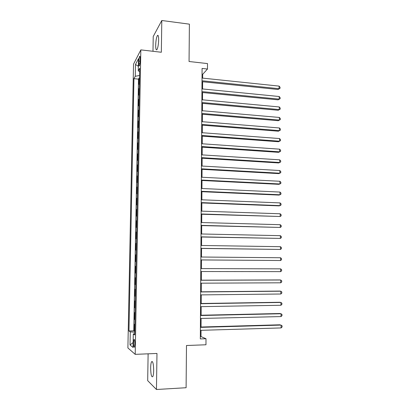 <?xml version="1.0" encoding="UTF-8"?>
<svg xmlns="http://www.w3.org/2000/svg" width="410" height="410" viewBox="0 0 410 410"><rect width="100%" height="100%" fill="white"/><g stroke="black" fill="none" stroke-linecap="round" stroke-linejoin="round"><path stroke-width="0.61" d="M153.683 370.507C153.53 363.819 152.827 360.887 151.577 361.722C151.034 362.783 150.726 364.828 150.654 367.857C150.793 374.504 151.495 377.441 152.766 376.657C153.309 375.596 153.612 373.546 153.683 370.507M158.655 39.975C158.639 36.244 158.224 34.768 157.409 35.552C156.435 37.371 155.867 40.59 155.687 45.192C155.697 48.928 156.113 50.409 156.938 49.63C157.901 47.832 158.475 44.613 158.655 39.975M134.859 343.882C134.818 340.541 134.521 339.101 133.973 339.567L133.532 342.847C133.568 346.178 133.865 347.618 134.418 347.162L134.859 343.882M148.118 353.82L147.687 380.654L156.456 389.5L186.099 387.722L186.483 345.507L205.969 344.774L205.999 338.727L200.992 336.569L201.033 330.316M133.527 64.17L127.894 347.946L135.203 354.353L140.83 49.882L133.527 64.17M140.83 49.882L161.335 52.254L161.796 20.5L153.227 36.495L152.986 51.291M161.796 20.5L189.394 24.154L189.056 61.505L207.511 63.581L207.48 69.029L202.084 68.439L200.321 338.926L205.999 338.727M139.405 83.794L139.036 84.414L139.154 77.997L139.513 78.033M139.328 88.094L138.954 88.698L139.313 88.734M138.954 88.698L138.836 95.146L139.205 94.561M139.005 105.375L138.631 105.918L138.754 99.451L139.113 99.481M138.805 116.23L138.431 116.742L138.554 110.244L138.913 110.275M138.6 127.131L138.226 127.607L138.349 121.083L138.713 121.109M138.395 138.083L138.021 138.518L138.144 131.964L138.508 131.994M138.19 149.076L137.821 149.476L137.945 142.895L138.303 142.921M137.986 160.115L137.611 160.479L137.734 153.873L138.103 153.893M137.78 171.206L137.406 171.529L137.529 164.892L137.898 164.912M137.57 182.337L137.201 182.624L137.324 175.962L137.688 175.977M137.365 193.52L136.991 193.766L137.114 187.078L137.483 187.093M137.155 204.749L136.781 204.959L136.909 198.235L137.273 198.25M136.945 216.029L136.571 216.193L136.699 209.448L137.068 209.459M136.735 227.35L136.361 227.478L136.489 220.703L136.858 220.713M136.52 238.728L136.151 238.815L136.274 232.009L136.648 232.014M136.31 250.146L135.935 250.197L136.064 243.361L136.433 243.366M136.094 261.621L135.72 261.626L135.848 254.764L136.222 254.764M136.007 266.223L135.638 266.213L135.505 273.106L135.879 273.106M135.792 277.765L135.423 277.713L135.29 284.637L135.664 284.632M135.577 289.352L135.208 289.26L135.075 296.215L135.449 296.21M135.361 300.996L134.987 300.863L134.859 307.843L135.233 307.838M135.141 312.686L134.772 312.512L134.639 319.523L135.018 319.513M138.852 61.095L138.811 63.535C138.805 65.508 138.99 66.271 139.359 65.841C139.764 64.949 140.01 63.381 140.092 61.141L140.138 58.676C140.138 56.713 139.959 55.95 139.59 56.385C139.18 57.287 138.939 58.855 138.852 61.095L140.092 61.233M134.752 333.689L133.286 333.95L134.731 334.949L139.697 68.26L138.257 70.858L139.636 71.581M133.286 333.95L133.03 347.444L130.031 344.964L130.288 331.874L128.965 330.962L133.937 78.669L135.259 76.275L135.49 64.447L138.488 58.707L138.257 70.858M139.154 77.997L138.498 79.13L133.762 330.819L134.798 331.244M134.926 324.428L134.552 324.207L134.418 331.254M135.013 319.728L134.639 319.523M135.228 308.002L134.859 307.843M135.449 296.333L135.075 296.215M135.664 284.714L135.29 284.637M135.879 273.142L135.505 273.106M135.848 254.764L136.222 254.733M136.064 243.361L136.438 243.289M136.274 232.009L136.648 231.896M136.489 220.703L136.858 220.549M136.699 209.448L137.068 209.254M136.909 198.235L137.278 198.004M137.114 187.078L137.488 186.806M137.324 175.962L137.698 175.654M137.529 164.892L137.903 164.543M137.734 153.873L138.108 153.489M137.945 142.895L138.313 142.475M138.144 131.964L138.518 131.507M138.349 121.083L138.724 120.586M138.554 110.244L138.923 109.711M138.754 99.451L139.128 98.882M156.456 389.5L156.974 353.456L135.203 354.353M202.648 78.12L202.673 74.348L207.48 69.029M201.054 327.016L201.105 318.452M201.131 315.228L201.182 306.644M201.202 303.492L201.259 294.887M201.279 291.807L201.336 283.177M201.351 280.173L201.407 271.522M201.428 268.591L201.484 259.94M201.5 257.019L201.556 248.445M201.576 245.477L201.628 236.995M201.648 233.982L201.705 225.597M201.72 222.538L201.776 214.251M201.797 211.145L201.848 202.95M201.869 199.798L201.92 191.695M201.94 188.498L201.992 180.492M202.012 177.248L202.063 169.335M202.084 166.05L202.135 158.224M202.156 154.893L202.207 147.159M202.227 143.787L202.273 136.14M202.299 132.727L202.345 125.173M202.366 121.714L202.417 114.246M202.437 110.746L202.484 103.371M202.509 99.825L202.555 92.537M202.576 88.95L202.622 81.749M202.048 74.282L202.673 74.348M200.336 336.589L200.992 336.569M139.564 75.496L135.259 76.275M138.498 79.13L133.937 78.669M133.762 330.819L128.965 330.962M130.288 331.874L134.782 332.202M138.344 66.302L135.49 64.447M130.031 344.964L133.122 342.55M201.997 81.682L278.026 89.482L279.123 88.709L202.002 80.76M279.102 86.11L280.056 87.258L280.061 88.293L279.123 88.709L279.102 86.11L202.022 78.054M280.061 88.293L278.026 89.482M201.925 92.475L278.113 99.85L279.21 99.123L201.935 91.604M279.189 96.514L280.143 97.647L280.153 98.687L279.21 99.123L279.189 96.514L201.951 88.888M280.153 98.687L278.113 99.85M201.858 103.31L278.195 110.264L279.297 109.578L201.863 102.495M279.277 106.959L280.23 108.071L280.24 109.116L279.297 109.578L279.277 106.959L201.879 99.768M280.24 109.116L278.195 110.264M201.787 114.195L278.282 120.714L279.389 120.079L201.792 113.432M279.364 117.45L280.322 118.541L280.332 119.592L279.389 120.079L279.364 117.45L201.807 110.69M280.332 119.592L278.282 120.714M201.715 125.122L278.369 131.21L279.476 130.616L201.72 124.414M279.451 127.976L280.409 129.053L280.419 130.108L279.476 130.616L279.451 127.976L201.735 121.662M201.643 136.094L278.457 141.747L279.564 141.204L201.648 135.438M279.543 138.549L280.502 139.61L280.512 140.666L279.564 141.204L279.543 138.549L201.664 132.681M201.571 147.118L278.544 152.33L279.651 151.828L201.576 146.519M279.63 149.168L280.594 150.209L280.604 151.269L279.651 151.828L279.63 149.168L201.592 143.741M201.5 158.183L278.626 162.954L279.743 162.498L201.5 157.64M279.717 159.828L280.686 160.848L280.691 161.914L279.743 162.498L279.717 159.828L201.52 154.852M201.428 169.299L278.713 173.62L279.83 173.21L201.428 168.807M279.81 170.529L280.773 171.534L280.783 172.605L279.83 173.21L279.81 170.529L201.448 166.014M201.351 180.456L278.8 184.326L279.922 183.967L201.356 180.026M279.902 181.276L280.865 182.26L280.876 183.337L279.922 183.967L279.902 181.276L201.377 177.217M201.279 191.67L278.892 195.083L280.015 194.77L201.284 191.291M279.989 192.064L280.958 193.033L280.968 194.109L280.015 194.77L279.989 192.064L201.3 188.472M201.207 202.924L278.979 205.876L280.102 205.615L201.207 202.607M280.081 202.899L281.05 203.847L281.06 204.933L280.102 205.615L280.081 202.899L201.228 199.772M201.131 214.23L280.194 216.506L201.136 213.969M280.173 213.779L281.142 214.707L281.152 215.798L280.194 216.506L280.173 213.779L201.151 211.124M201.059 225.582L280.286 227.442L201.059 225.377M280.266 224.706L281.239 225.613L281.25 226.704L280.286 227.442L280.266 224.706L201.079 222.522M200.982 236.985L280.378 238.42L200.987 236.842M280.358 235.673L281.332 236.56L281.342 237.662L280.378 238.42L280.358 235.673L201.002 233.972M200.91 248.434L280.471 249.449L200.91 248.347M280.45 246.687L281.424 247.558L281.434 248.66L280.471 249.449L280.45 246.687L200.931 245.467M200.833 259.935L280.563 260.519L200.833 259.909M280.542 257.746L281.521 258.597L281.532 259.704L280.563 260.519L280.542 257.746L200.854 257.014M280.655 271.635L281.624 270.795L281.614 269.683L280.635 268.852L200.777 268.591L280.635 268.852L280.655 271.635L200.756 271.517M200.7 280.261L280.727 280.004L280.753 282.803L200.685 283.182M200.7 280.179L279.584 279.933L280.727 280.004L281.711 280.814L281.721 281.931L280.753 282.803M200.623 291.961L280.819 291.208L280.845 294.011L200.608 294.892M200.628 291.817L279.676 291.079L280.819 291.208L281.808 291.997L281.813 293.114L280.845 294.011M200.546 303.707L280.917 302.452L280.937 305.271L200.531 306.654M200.551 303.502L279.763 302.272L280.917 302.452L281.901 303.221L281.911 304.343L280.937 305.271M200.469 315.51L281.009 313.742L281.034 316.576L200.454 318.467M200.475 315.244L279.856 313.512L281.009 313.742L281.998 314.49L282.008 315.623L281.034 316.576M200.393 327.364L281.106 325.084L281.127 327.928L200.372 330.337M200.398 327.031L279.948 324.797L282.095 325.812L282.106 326.944L281.127 327.928M139.897 63.652L138.811 63.535M152.474 361.681L151.577 361.722M158.188 35.644L157.409 35.552M134.388 339.552L133.973 339.567M139.943 56.426L139.59 56.385"/></g></svg>
